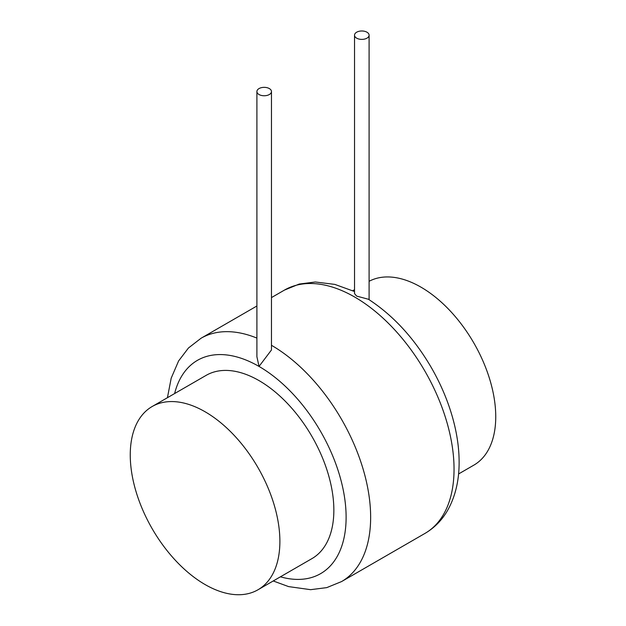 <?xml version="1.0" encoding="UTF-8"?>
<svg xmlns="http://www.w3.org/2000/svg" width="626" height="626" viewBox="0 0 626 626"><rect width="100%" height="100%" fill="white"/><g stroke="black" fill="none" stroke-linecap="round" stroke-linejoin="round"><path stroke-width="0.94" d="M458.568 473.968L473.835 465.149A105.802 61.09 -120 0 0 495.745 416.72A105.802 61.09 -120 0 0 450.25 310.973A105.802 61.09 -120 0 0 369.097 281.301M130.255 454.953A105.802 61.09 -120 0 0 176.438 561.436A105.802 61.09 -120 0 0 257.975 589.778A105.802 61.09 -120 0 0 279.885 541.341A105.802 61.09 -120 0 0 233.701 434.867A105.802 61.09 -120 0 0 152.165 406.517A105.802 61.09 -120 0 0 130.255 454.953M257.975 589.778L311.936 558.619A105.802 61.09 -120 0 0 333.854 510.19A105.802 61.09 -120 0 0 287.663 403.707A105.802 61.09 -120 0 0 206.134 375.365L152.165 406.517M256.903 91.552L256.903 356.742L259.031 366.437L271.473 349.957L271.473 91.552A7.285 4.202 0 0 0 269.337 88.579A7.285 4.202 0 0 0 261.402 87.663A7.285 4.202 0 0 0 256.903 91.552A7.285 4.202 0 0 0 259.031 94.526A7.285 4.202 0 0 0 266.973 95.434A7.285 4.202 0 0 0 271.473 91.552M366.969 32.216A7.285 4.202 0 0 0 359.027 31.3A7.285 4.202 0 0 0 354.527 35.189A7.285 4.202 0 0 0 356.663 38.163A7.285 4.202 0 0 0 364.598 39.07A7.285 4.202 0 0 0 369.097 35.189A7.285 4.202 0 0 0 366.969 32.216M354.527 35.189L354.527 293.594L356.663 296.098L368.417 299.251C393.136 315.355 414.083 338.087 431.236 367.439C441.518 385.272 449.061 403.598 453.881 422.417C457.356 436.103 459.101 449.304 459.124 462.035C459.187 480.416 455.376 496.481 447.684 510.245C442.011 520.136 434.436 527.867 424.944 533.43L341.546 581.585A140.498 81.114 -120 0 0 370.647 517.272A140.498 81.114 -120 0 0 271.473 345.294M280.425 576.812A123.15 71.098 -120 0 0 346.115 517.272A123.15 71.098 -120 0 0 259.031 366.437A123.15 71.098 -120 0 0 174.623 393.551M256.903 338.095A140.498 81.114 -120 0 0 201.056 338.236L188.442 348.009L178.606 360.936L171.195 378.159L167.432 397.706M354.527 291.528L334.84 284.4L315.332 281.997L299.22 284.055L284.454 290.088A140.498 81.114 60 0 1 392.721 327.727A140.498 81.114 60 0 1 454.046 469.117A140.498 81.114 60 0 1 424.944 533.43M354.527 289.689L352.759 290.707M369.097 299.682L369.097 35.189M273.241 580.967L288.594 586.601L310.613 589.676L326.756 587.626L341.546 581.585M284.454 290.088L271.473 297.585M256.903 305.997L201.056 338.236"/></g></svg>
